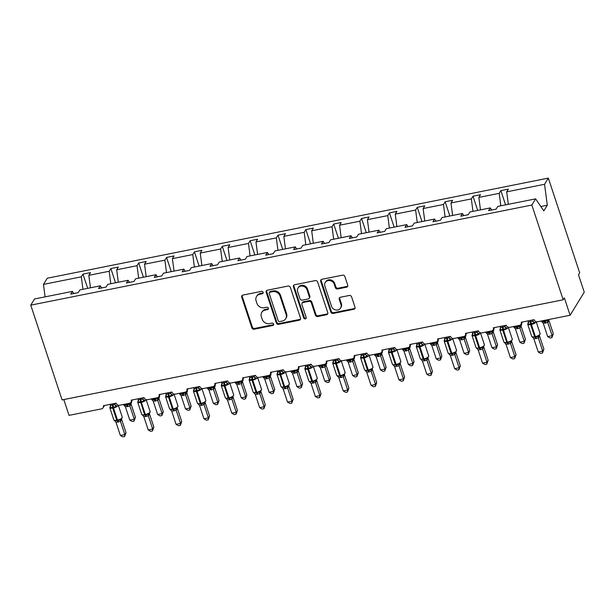 <?xml version="1.0" encoding="UTF-8"?>
<svg xmlns="http://www.w3.org/2000/svg" width="615" height="615" viewBox="0 0 615 615"><rect width="100%" height="100%" fill="white"/><g stroke="black" fill="none" stroke-linecap="round" stroke-linejoin="round"><path stroke-width="0.92" d="M263.143 292.31A1.33 1.176 -148.5 0 0 261.521 291.356L242.902 295.077A1.899 1.676 -148.5 0 0 241.71 297.137L251.873 327.857A1.899 1.676 -148.5 0 0 254.187 329.21L272.814 325.489A1.33 1.176 -148.5 0 0 273.644 324.051A1.33 1.176 -148.5 0 0 272.022 323.098L269.608 323.582A6.073 5.374 -148.5 0 1 262.198 319.239L261.352 316.679A6.073 5.374 -148.5 0 1 261.775 312.389A6.073 5.374 -148.5 0 1 265.15 310.098L267.563 309.614A1.33 1.176 -148.5 0 0 268.394 308.177A1.33 1.176 -148.5 0 0 266.772 307.231L264.365 307.708A6.073 5.374 -148.5 0 1 256.947 303.372L256.101 300.812A6.073 5.374 -148.5 0 1 256.532 296.515A6.073 5.374 -148.5 0 1 259.907 294.231L262.313 293.747A1.33 1.176 -148.5 0 0 263.143 292.31M346.529 287.197A1.899 1.676 -148.5 0 0 347.721 285.145L344.869 276.527A1.899 1.676 -148.5 0 0 342.555 275.166L321.868 279.302A1.899 1.676 -148.5 0 0 320.676 281.363L330.839 312.074A1.899 1.676 -148.5 0 0 333.153 313.435L353.84 309.299A1.899 1.676 -148.5 0 0 355.024 307.246L351.588 296.837A1.899 1.676 -148.5 0 0 349.266 295.477L340.418 297.245A1.899 1.676 -148.5 0 0 339.226 299.305L340.933 304.463A5.081 4.49 -148.5 0 1 340.579 308.054A5.081 4.49 -148.5 0 1 335.79 309.968A5.081 4.49 -148.5 0 1 331.554 306.339L324.866 286.113A5.081 4.49 -148.5 0 1 325.227 282.523A5.081 4.49 -148.5 0 1 330.009 280.617A5.081 4.49 -148.5 0 1 334.245 284.245L335.36 287.612A1.899 1.676 -148.5 0 0 337.681 288.973L346.529 287.197L346.998 286.429A1.899 1.676 -148.5 0 0 347.759 286.067M73.815 293.509L72.393 291.41L34.532 298.975L30.75 305.148L62.084 399.904L563.186 299.789L564.362 297.868L570.113 315.257L537.61 321.745A2.898 2.568 31.5 0 1 534.066 319.677L521.212 322.245A2.898 2.568 -148.5 0 1 519.398 325.389L509.75 327.311A2.898 2.568 31.5 0 1 506.214 325.243L493.353 327.81A2.898 2.568 -148.5 0 1 491.539 330.955L481.891 332.876A2.898 2.568 31.5 0 1 478.355 330.809L465.494 333.376A2.898 2.568 -148.5 0 1 463.679 336.52L454.031 338.442A2.898 2.568 31.5 0 1 450.495 336.374L437.634 338.942A2.898 2.568 -148.5 0 1 435.82 342.086L426.18 344.008A2.898 2.568 31.5 0 1 422.636 341.94L409.774 344.508A2.898 2.568 -148.5 0 1 407.96 347.652L398.32 349.574A2.898 2.568 31.5 0 1 394.776 347.506L381.915 350.073A2.898 2.568 -148.5 0 1 380.101 353.218L370.461 355.139A2.898 2.568 31.5 0 1 366.917 353.072L354.063 355.639A2.898 2.568 -148.5 0 1 352.241 358.783L342.601 360.705A2.898 2.568 31.5 0 1 339.057 358.637L326.204 361.205A2.898 2.568 -148.5 0 1 324.382 364.349L314.742 366.271A2.898 2.568 31.5 0 1 311.198 364.203L298.344 366.771A2.898 2.568 -148.5 0 1 296.53 369.915L286.882 371.837A2.898 2.568 31.5 0 1 283.338 369.769L270.485 372.336A2.898 2.568 -148.5 0 1 268.67 375.481L259.023 377.402A2.898 2.568 31.5 0 1 255.486 375.335L242.625 377.902A2.898 2.568 -148.5 0 1 240.811 381.046L231.163 382.968A2.898 2.568 31.5 0 1 227.627 380.893L214.766 383.468A2.898 2.568 -148.5 0 1 212.951 386.604L203.304 388.534A2.898 2.568 31.5 0 1 199.767 386.458L186.906 389.034A2.898 2.568 -148.5 0 1 185.092 392.17L175.452 394.1A2.898 2.568 31.5 0 1 171.908 392.024L159.047 394.599A2.898 2.568 -148.5 0 1 157.232 397.736L147.592 399.665A2.898 2.568 31.5 0 1 144.048 397.59L131.195 400.165A2.898 2.568 -148.5 0 1 129.373 403.302L119.733 405.231A2.898 2.568 31.5 0 1 116.189 403.156L103.335 405.731A2.898 2.568 -148.5 0 1 101.513 408.867L69.018 415.363L63.791 399.558M30.75 305.148L531.844 205.041L563.186 299.789M290.357 287.42A1.899 1.676 -148.5 0 0 288.035 286.06L267.356 290.195A1.899 1.676 -148.5 0 0 266.164 292.248L276.32 322.967A1.899 1.676 -148.5 0 0 278.641 324.32L299.321 320.192A1.899 1.676 -148.5 0 0 300.512 318.132L290.357 287.42M294.608 284.745L315.295 280.617A1.899 1.676 -148.5 0 1 317.609 281.97L327.772 312.689A1.899 1.676 -148.5 0 1 326.58 314.749L317.732 316.517A1.899 1.676 -148.5 0 1 315.41 315.157L311.29 302.703A1.899 1.676 -148.5 0 0 308.976 301.342L303.103 302.519A1.899 1.676 -148.5 0 0 301.911 304.571L306.201 317.548A1.33 1.176 -148.5 0 1 303.749 318.032L293.424 286.805A1.899 1.676 -148.5 0 1 294.608 284.745M531.844 205.041L535.627 198.868L497.773 206.425L496.113 209.138L488.61 210.638L490.27 207.924L491.693 210.023M505.568 204.872L500.864 190.635L499.203 193.348L478.839 197.415L480.469 209.884M500.833 205.817L499.203 193.348M490.27 207.924L469.914 211.99L468.253 214.704L460.75 216.203L462.411 213.49L463.833 215.588M477.709 210.438L473.004 196.2L471.344 198.914L450.987 202.981L452.617 215.45M472.973 211.383L471.344 198.914M462.411 213.49L442.054 217.556L440.394 220.27L432.891 221.769L434.551 219.055L435.974 221.154M449.849 216.003L445.145 201.766L443.484 204.48L423.128 208.546L424.757 221.016M445.114 216.949L443.484 204.48M434.551 219.055L414.195 223.122L412.534 225.836L405.031 227.335L406.692 224.621L408.114 226.72M421.99 221.569L417.285 207.332L415.625 210.046L395.268 214.112L396.898 226.581M417.254 222.515L415.625 210.046M406.692 224.621L386.335 228.688L384.675 231.401L377.172 232.9L378.832 230.187L380.255 232.286M394.138 227.135L389.426 212.898L387.765 215.611L367.409 219.678L369.038 232.147M389.395 228.08L387.765 215.611M378.832 230.187L358.476 234.254L356.815 236.967L349.312 238.466L350.981 235.753L352.395 237.851M366.279 232.701L361.566 218.463L359.906 221.177L339.549 225.244L341.179 237.713M361.535 233.646L359.906 221.177M350.981 235.753L330.616 239.819L328.956 242.533L321.461 244.032L323.121 241.318L324.536 243.417M338.419 238.266L333.707 224.029L332.046 226.743L311.69 230.81L313.319 243.279M333.676 239.212L332.046 226.743M323.121 241.318L302.757 245.385L301.096 248.099L293.601 249.598L295.262 246.884L296.684 248.983M310.56 243.832L305.855 229.595L304.187 232.309L283.83 236.375L285.46 248.844M305.824 244.778L304.187 232.309M295.262 246.884L274.905 250.951L273.237 253.664L265.742 255.164L267.402 252.45L268.824 254.549M282.7 249.398L277.995 235.161L276.335 237.874L255.971 241.941L257.6 254.41M277.965 250.343L276.335 237.874M267.402 252.45L247.046 256.517L245.385 259.23L237.882 260.729L239.543 258.016L240.965 260.114M254.841 254.964L250.136 240.726L248.475 243.44L228.111 247.507L229.749 259.976M250.105 255.909L248.475 243.44M239.543 258.016L219.186 262.082L217.525 264.796L210.023 266.295L211.683 263.581L213.105 265.68M226.981 260.529L222.276 246.292L220.616 249.006L200.259 253.073L201.889 265.542M222.246 261.475L220.616 249.006M211.683 263.581L191.327 267.648L189.666 270.362L182.163 271.861L183.824 269.147L185.246 271.246M199.122 266.095L194.417 251.858L192.756 254.572L172.4 258.638L174.03 271.107M194.386 267.041L192.756 254.572M183.824 269.147L163.467 273.214L161.806 275.927L154.304 277.427L155.964 274.713L157.386 276.812M171.262 271.661L166.557 257.424L164.897 260.137L144.54 264.204L146.17 276.673M166.527 272.606L164.897 260.137M155.964 274.713L135.608 278.779L133.947 281.493L126.444 282.992L128.105 280.279L129.527 282.377M143.41 277.227L138.698 262.989L137.037 265.703L116.681 269.77L118.311 282.239M138.667 278.172L137.037 265.703M128.105 280.279L107.748 284.345L106.088 287.059L98.592 288.558L100.253 285.844L101.667 287.943M115.551 282.792L110.838 268.555L109.178 271.269L88.821 275.336L90.482 272.622L82.979 274.121L81.318 276.835L43.465 284.399L47.247 278.226L548.342 178.112L579.676 272.868L578.5 274.79L584.25 292.179L570.113 315.257M110.808 283.738L109.178 271.269M72.393 291.41L70.733 294.124L78.228 292.625L79.889 289.911L100.253 285.844M87.691 288.358L82.979 274.121M82.948 289.304L81.318 276.835M508.328 204.318L506.699 191.849L508.359 189.136L500.864 190.635M473.004 196.2L480.5 194.701L478.839 197.415M445.145 201.766L452.648 200.267L450.987 202.981M417.285 207.332L424.788 205.833L423.128 208.546M389.426 212.898L396.929 211.399L395.268 214.112M361.566 218.463L369.069 216.964L367.409 219.678M333.707 224.029L341.21 222.53L339.549 225.244M305.855 229.595L313.35 228.096L311.69 230.81M277.995 235.161L285.491 233.662L283.83 236.375M250.136 240.726L257.631 239.227L255.971 241.941M222.276 246.292L229.779 244.793L228.111 247.507M194.417 251.858L201.92 250.359L200.259 253.073M166.557 257.424L174.06 255.925L172.4 258.638M138.698 262.989L146.201 261.49L144.54 264.204M110.838 268.555L118.341 267.056L116.681 269.77M535.627 198.868L543.814 210.937L547.304 205.249L544.559 184.285L506.699 191.849M544.559 184.285L548.342 178.112M90.451 287.805L88.821 275.336M45.095 296.868L43.465 284.399M547.304 205.249L540.831 206.54M263.205 292.809A1.33 1.176 -148.5 0 1 262.782 292.978L260.376 293.463A6.073 5.374 -148.5 0 0 257.001 295.746L256.532 296.515M261.775 312.389L262.251 311.621A6.073 5.374 -148.5 0 1 265.626 309.33L268.032 308.845A1.33 1.176 -148.5 0 0 268.447 308.676M242.141 295.446A1.899 1.676 -148.5 0 0 242.179 296.368L252.342 327.08A1.899 1.676 -148.5 0 0 254.656 328.441L273.283 324.72A1.33 1.176 -148.5 0 0 273.698 324.551M266.595 290.557A1.899 1.676 -148.5 0 0 266.633 291.479L276.796 322.199A1.899 1.676 -148.5 0 0 279.11 323.552L299.797 319.423A1.899 1.676 -148.5 0 0 300.558 319.054M270.07 292.194A1.33 1.176 -148.5 0 0 269.239 293.639L278.157 320.6A1.33 1.176 -148.5 0 0 279.779 321.553L282.323 321.045A6.073 5.374 -148.5 0 0 285.698 318.755A6.073 5.374 -148.5 0 0 286.121 314.457L280.025 296.03A6.073 5.374 -148.5 0 0 272.614 291.687L270.07 292.194L270.539 291.425A1.33 1.176 -148.5 0 0 269.8 291.925L269.332 292.694M285.698 318.755L286.167 317.986A6.073 5.374 -148.5 0 0 286.598 313.688L286.121 314.457M270.539 291.425L273.083 290.918A6.073 5.374 -148.5 0 1 280.502 295.262L286.598 313.688M302.05 303.233L302.519 302.465A1.899 1.676 -148.5 0 1 303.572 301.75L309.445 300.574A1.899 1.676 -148.5 0 1 311.767 301.934L315.887 314.388A1.899 1.676 -148.5 0 0 318.201 315.749L327.049 313.981A1.899 1.676 -148.5 0 0 327.81 313.612M293.847 285.114A1.899 1.676 -148.5 0 0 293.893 286.036L304.217 317.263A1.33 1.176 -148.5 0 0 306.262 318.047M307.016 289.773A5.081 4.49 -148.5 0 0 302.78 286.144A5.081 4.49 -148.5 0 0 297.998 288.058A5.081 4.49 -148.5 0 0 297.637 291.648L299.997 298.775A1.899 1.676 -148.5 0 0 302.311 300.128L308.184 298.952A1.899 1.676 -148.5 0 0 309.376 296.899L307.016 289.773L307.485 289.004A5.081 4.49 -148.5 0 0 303.257 285.375A5.081 4.49 -148.5 0 0 298.467 287.29L297.998 288.058M309.237 298.237L309.714 297.468A1.899 1.676 -148.5 0 0 309.845 296.13L309.376 296.899M307.485 289.004L309.845 296.13M325.227 282.523L325.696 281.755A5.081 4.49 -148.5 0 1 330.486 279.848A5.081 4.49 -148.5 0 1 334.714 283.477L335.828 286.844A1.899 1.676 -148.5 0 0 338.15 288.197L346.998 286.429M340.579 308.054L341.048 307.285A5.081 4.49 -148.5 0 0 341.402 303.695L340.933 304.463M339.657 297.614A1.899 1.676 -148.5 0 0 339.695 298.536L341.402 303.695M321.107 279.671A1.899 1.676 -148.5 0 0 321.153 280.586L331.308 311.305A1.899 1.676 -148.5 0 0 333.63 312.666L354.309 308.53A1.899 1.676 -148.5 0 0 355.07 308.161M114.544 403.486L114.913 404.547A2.129 1.591 -167.6 0 0 116.612 405.716L116.12 406.838L113.16 406.976L110.354 407.983L110.239 406.261M118.026 422.067L115.974 422.198L120.363 435.474L124.83 434.582L120.44 421.306L118.026 422.067A2.129 0.715 -101.3 0 0 117.165 420.821L116.773 420.253A4.159 1.338 -18.3 0 1 113.837 419.907L114.859 420.914L114.498 420.499L117.703 420.714L121.363 419.192L122.27 417.185L118.288 405.154M126.006 432.66L124.591 436.527L124.83 434.582L126.006 432.66L121.647 419.461L120.463 421.383A2.129 1.999 -108.6 0 1 121.117 419.345M114.913 404.547L115.397 403.317M110.085 404.378L110.462 405.539L114.905 404.57M110.354 407.983L110.462 405.539M114.928 404.647L116.12 406.838M114.498 420.499L115.974 422.198M120.256 419.345L120.44 421.306M124.591 436.527L122.808 436.888L120.363 435.474M135.431 417.27L134.016 421.144L134.255 419.192L129.865 405.923L125.399 406.815L129.788 420.083L134.255 419.192L135.431 417.27L131.072 404.078L129.888 406M131.049 404.001L131.072 404.078A2.129 1.591 12.4 0 1 130.934 403.678M125.399 406.815L123.922 405.108L126.59 405.431L125.914 403.993M127.451 406.676A2.129 0.715 78.7 0 0 126.59 405.431L131.272 403.271L130.541 403.963A2.129 1.999 71.4 0 0 129.903 405.992M129.865 405.923L129.68 403.955M126.444 403.894L126.736 404.762L126.198 404.87A4.159 1.338 -18.3 0 1 123.261 404.524L123.922 405.108M134.016 421.144L132.233 421.498L129.788 420.083M163.29 411.704L161.876 415.579L162.114 413.626L157.724 400.357L153.258 401.249L157.648 414.518L162.114 413.626L163.29 411.704L158.931 398.512L157.763 400.434A2.129 1.999 71.4 0 1 158.401 398.397L159.131 397.713L154.45 399.865L153.765 398.428M158.901 398.435L158.931 398.512A2.129 1.591 12.4 0 1 158.793 398.113M153.258 401.249L151.782 399.542L154.45 399.865A2.129 0.715 78.7 0 1 155.311 401.111M157.724 400.357L157.54 398.389M154.304 398.328L154.596 399.197L154.058 399.304A4.159 1.338 -18.3 0 1 151.121 398.958L151.782 399.542M161.876 415.579L160.092 415.932L157.648 414.518M191.15 406.138L189.735 410.013L189.974 408.06L185.584 394.792L181.118 395.683L185.507 408.952L189.974 408.06L191.15 406.138L186.783 392.947L185.622 394.868A2.129 1.999 71.4 0 1 186.26 392.831L186.991 392.147L182.309 394.3L181.625 392.87M181.118 395.683L179.634 393.977L182.309 394.3A2.129 0.715 78.7 0 1 183.17 395.545M185.584 394.792L185.399 392.824M182.163 392.762L182.455 393.631L181.917 393.738A4.159 1.338 -18.3 0 1 178.98 393.392L179.634 393.977M189.735 410.013L187.952 410.366L185.507 408.952M219.009 400.573L217.595 404.447L217.833 402.494L213.443 389.226L208.977 390.118L213.367 403.386L217.833 402.494L219.009 400.573L214.643 387.381L213.482 389.303A2.129 1.999 71.4 0 1 214.12 387.266L214.85 386.581L210.169 388.742L209.484 387.304M208.977 390.118L207.493 388.411L210.169 388.742A2.129 0.715 78.7 0 1 211.03 389.979M213.443 389.226L213.259 387.258M210.023 387.196L210.307 388.065L209.776 388.173A4.159 1.338 -18.3 0 1 206.84 387.827L207.493 388.411M217.595 404.447L215.811 404.801L213.367 403.386M246.869 395.007L245.446 398.881L245.693 396.929L241.303 383.66L236.837 384.552L241.226 397.82L245.693 396.929L246.869 395.007L242.502 381.815L241.326 383.737M236.837 384.552L235.353 382.845L238.02 383.176L237.344 381.738M238.881 384.413A2.129 0.715 78.7 0 0 238.02 383.176L242.702 381.016L241.979 381.7A2.129 1.999 71.4 0 0 241.341 383.737M241.303 383.66L241.111 381.7M237.882 381.631L238.166 382.499L237.636 382.607A4.159 1.338 -18.3 0 1 234.699 382.261L235.353 382.845M245.446 398.881L243.663 399.243L241.226 397.82M142.403 397.92L142.772 398.981A2.129 1.591 -167.6 0 0 144.471 400.15L143.979 401.272L140.481 401.518L138.214 402.418L138.098 400.696M145.886 416.501L143.833 416.632L148.223 429.908L152.689 429.016L148.3 415.74L145.886 416.501A2.129 0.715 -101.3 0 0 145.025 415.256L144.633 414.687A4.159 1.338 -18.3 0 1 141.696 414.341L142.718 415.348L142.349 414.933L145.555 415.148L149.214 413.626L150.129 411.62L146.147 399.589A4.159 1.338 161.7 0 1 145.993 399.988A4.159 1.338 161.7 0 1 141.143 402.41L140.604 402.518A4.159 1.338 161.7 0 1 137.675 402.172L138.583 400.173M153.865 427.094L152.451 430.969L152.689 429.016L153.865 427.094L149.506 413.895L148.323 415.817A2.129 1.999 -108.6 0 1 148.976 413.78M142.772 398.981L143.257 397.751M137.937 398.812L138.321 399.973L142.765 399.004M138.214 402.418L138.321 399.973M142.788 399.081L143.979 401.272M142.349 414.933L143.833 416.632M148.115 413.78L148.3 415.74M152.451 430.969L150.667 431.323L148.223 429.908M170.263 392.355L170.624 393.416A2.129 1.591 -167.6 0 0 172.331 394.584L171.831 395.706L168.341 395.952L166.073 396.852L165.958 395.13M173.745 410.935L171.693 411.066L176.082 424.342L180.549 423.451L176.159 410.174L173.745 410.935A2.129 0.715 -101.3 0 0 172.884 409.69L172.492 409.121A4.159 1.338 -18.3 0 1 169.556 408.775L170.578 409.782L170.209 409.367L173.415 409.582L177.074 408.06L177.989 406.054L174.007 394.023M181.725 421.529L180.31 425.403L180.549 423.451L181.725 421.529L177.358 408.329L176.182 410.259A2.129 1.999 -108.6 0 1 176.836 408.214M170.624 393.416L171.116 392.186M165.796 393.246L166.181 394.407L170.624 393.439M166.073 396.852L166.181 394.407M170.647 393.515L171.831 395.706M170.209 409.367L171.693 411.066M175.975 408.214L176.159 410.174M180.31 425.403L178.527 425.757L176.082 424.342M198.122 386.789L198.484 387.85A2.129 1.591 -167.6 0 0 200.183 389.018L199.691 390.141L196.2 390.387L193.933 391.286L193.817 389.564M201.597 405.37L199.552 405.5L203.942 418.777L208.408 417.885L204.019 404.609L201.597 405.37A2.129 0.715 -101.3 0 0 200.744 404.124L200.352 403.555A4.159 1.338 -18.3 0 1 197.415 403.209L198.437 404.216L198.068 403.801L201.274 404.017L204.933 402.494L205.848 400.488L201.866 388.457M209.584 415.963L208.17 419.837L208.408 417.885L209.584 415.963L205.218 402.763L204.042 404.693M198.484 387.85L198.976 386.62M193.656 387.681L194.04 388.841L198.484 387.873M193.933 391.286L194.04 388.841M198.507 387.95L199.691 390.141M198.068 403.801L199.552 405.5M203.834 402.648L204.019 404.609M208.17 419.837L206.379 420.191L203.942 418.777M225.982 381.223L226.343 382.284A2.129 1.591 -167.6 0 0 228.042 383.453L227.55 384.575L224.06 384.821L221.792 385.72L221.669 384.006M229.457 399.804L227.412 399.935L231.801 413.211L236.268 412.319L231.878 399.043L229.457 399.804A2.129 0.715 -101.3 0 0 228.596 398.558L228.211 397.99A4.159 1.338 -18.3 0 1 225.275 397.644L226.297 398.651L225.928 398.236L229.134 398.451L232.793 396.929L233.708 394.922L229.726 382.891M237.444 410.397L236.022 414.272L236.268 412.319L237.444 410.397L233.077 397.198L231.901 399.127M233.054 397.121L233.077 397.198A2.129 1.591 -167.6 0 1 232.939 396.806M226.343 382.284L226.835 381.054M221.515 382.115L221.9 383.276L226.335 382.307M221.792 385.72L221.9 383.276M226.366 382.384L227.55 384.575M225.928 398.236L227.412 399.935M231.686 397.082L231.878 399.043M236.022 414.272L234.238 414.625L231.801 413.211M274.728 389.441L273.306 393.316L273.544 391.363L269.162 378.094L264.696 378.986L269.086 392.255L273.544 391.363L274.728 389.441L270.362 376.249L269.186 378.171M270.339 376.172L270.362 376.249A2.129 1.591 12.4 0 1 270.223 375.85M264.696 378.986L263.212 377.279L265.88 377.61L265.203 376.172M266.741 378.848A2.129 0.715 78.7 0 0 265.88 377.61L270.562 375.45L269.839 376.134A2.129 1.999 71.4 0 0 269.201 378.171M269.162 378.094L268.97 376.134M265.742 376.065L266.026 376.934L265.496 377.041A4.159 1.338 -18.3 0 1 262.559 376.695L263.212 377.279M273.306 393.316L271.522 393.677L269.086 392.255M253.841 375.657L254.195 376.741A2.129 1.591 -167.6 0 0 255.901 377.887L255.41 379.009L251.912 379.255L249.652 380.155L249.529 378.44M257.316 394.238L255.263 394.369L259.661 407.645L264.119 406.753L259.738 393.477L257.316 394.238A2.129 0.715 -101.3 0 0 256.455 392.993L256.063 392.424A4.159 1.338 -18.3 0 1 253.134 392.078L254.156 393.085L253.787 392.67L256.993 392.885L260.652 391.363L261.567 389.357L257.585 377.326M265.303 404.831L263.881 408.706L264.119 406.753L265.303 404.831L260.937 391.632L259.761 393.562A2.129 1.999 -108.6 0 1 260.414 391.517M249.375 376.549L249.759 377.71L254.226 376.818L254.695 375.488M249.652 380.155L249.759 377.71M254.226 376.818L255.41 379.009M253.787 392.67L255.263 394.369M259.545 391.517L259.738 393.477M263.881 408.706L262.098 409.06L259.661 407.645M302.588 383.875L301.166 387.75L301.404 385.797L297.022 372.529L292.548 373.42L296.945 386.689L301.404 385.797L302.588 383.875L298.221 370.684L297.053 372.605A2.129 1.999 71.4 0 1 297.691 370.568L298.421 369.884L293.739 372.044L293.063 370.607M292.548 373.42L291.072 371.714L293.739 372.044A2.129 0.715 78.7 0 1 294.6 373.282M297.022 372.529L296.83 370.568M293.601 370.499L293.885 371.368L293.347 371.475A4.159 1.338 -18.3 0 1 290.418 371.129L291.072 371.714M301.166 387.75L299.382 388.111L296.945 386.689M281.701 370.092L282.062 371.153A2.129 1.591 -167.6 0 0 283.761 372.321L283.269 373.443L280.309 373.589L277.511 374.589L277.388 372.875M285.175 388.672L283.123 388.803L287.52 402.079L291.979 401.188L287.589 387.911L285.175 388.672A2.129 0.715 -101.3 0 0 284.315 387.427L283.922 386.858A4.159 1.338 -18.3 0 1 280.986 386.512L282.016 387.519L281.647 387.104L284.853 387.319L288.512 385.797L289.419 383.798L285.445 371.76A4.159 1.338 161.7 0 1 285.291 372.16A4.159 1.338 161.7 0 1 280.432 374.581L279.902 374.689A4.159 1.338 161.7 0 1 276.965 374.343L277.88 372.344M293.163 399.266L291.741 403.14L291.979 401.188L293.163 399.266L288.796 386.066L287.62 387.996A2.129 1.999 -108.6 0 1 288.266 385.951M282.062 371.153L282.554 369.923M277.234 370.983L277.619 372.144L282.054 371.176M277.511 374.589L277.619 372.144M282.085 371.252L283.269 373.443M281.647 387.104L283.123 388.803M287.405 385.951L287.589 387.911M291.741 403.14L289.957 403.494L287.52 402.079M330.44 378.31L329.025 382.184L329.263 380.231L324.874 366.963L320.407 367.855L324.797 381.123L329.263 380.231L330.44 378.31L326.081 365.118L324.912 367.04A2.129 1.999 71.4 0 1 325.55 365.003L326.281 364.318L321.599 366.479L320.922 365.041M320.407 367.855L318.931 366.148L321.599 366.479A2.129 0.715 78.7 0 1 322.46 367.716M324.874 366.963L324.689 365.003M321.453 364.933L321.745 365.802L321.207 365.91A4.159 1.338 -18.3 0 1 318.278 365.564L318.931 366.148M329.025 382.184L327.242 382.545L324.797 381.123M309.56 364.526L309.922 365.587A2.129 1.591 -167.6 0 0 311.621 366.755L311.129 367.878L308.169 368.024L305.371 369.023L305.248 367.309M313.035 383.107L310.982 383.237L315.372 396.514L319.838 395.622L315.449 382.346L313.035 383.107A2.129 0.715 -101.3 0 0 312.174 381.861L311.782 381.292A4.159 1.338 -18.3 0 1 308.845 380.946L309.868 381.953L309.506 381.538L312.712 381.754L316.371 380.231L317.279 378.233L313.304 366.194M321.015 393.7L319.6 397.574L319.838 395.622L321.015 393.7L316.656 380.5L315.48 382.43A2.129 1.999 -108.6 0 1 316.125 380.385M309.922 365.587L310.406 364.357M305.094 365.418L305.478 366.578L309.914 365.61M305.371 369.023L305.478 366.578M309.945 365.687L311.129 367.878M309.506 381.538L310.982 383.237M315.264 380.385L315.449 382.346M319.6 397.574L317.817 397.928L315.372 396.514M358.299 372.744L356.885 376.618L357.123 374.666L352.733 361.397L348.267 362.289L352.656 375.565L357.123 374.666L358.299 372.744L353.94 359.552L352.756 361.474M348.267 362.289L346.791 360.582L349.458 360.913L348.782 359.475M350.319 362.15A2.129 0.715 78.7 0 0 349.458 360.913L354.14 358.753L353.41 359.437A2.129 1.999 71.4 0 0 352.772 361.474M352.733 361.397L352.549 359.437M349.312 359.368L349.604 360.236L349.066 360.344A4.159 1.338 -18.3 0 1 346.137 359.998L346.791 360.582M356.885 376.618L355.101 376.98L352.656 375.565M337.412 358.96L337.781 360.021A2.129 1.591 -167.6 0 0 339.48 361.19L338.988 362.312L336.028 362.458L333.222 363.457L333.107 361.743M340.894 377.541L338.842 377.671L343.232 390.948L347.698 390.056L343.308 376.78L340.894 377.541A2.129 0.715 -101.3 0 0 340.034 376.295L339.641 375.727A4.159 1.338 -18.3 0 1 336.705 375.381L337.727 376.388L337.366 375.973L340.034 376.295L344.116 374.758L344.392 374.12M348.874 388.134L347.46 392.009L347.698 390.056L348.874 388.134L344.515 374.935L343.331 376.864M337.781 360.021L338.265 358.791M332.953 359.852L333.33 361.013L337.773 360.044M333.222 363.457L333.33 361.013M337.804 360.121L338.988 362.312M337.366 375.973L338.842 377.671M343.124 374.819L343.308 376.78M347.46 392.009L345.676 392.362L343.232 390.948M386.159 367.178L384.744 371.053L384.982 369.108L380.593 355.831L376.126 356.723L380.516 369.999L384.982 369.108L386.159 367.178L381.8 353.986L380.616 355.908M376.126 356.723L374.65 355.016L377.318 355.347L376.641 353.909M378.179 356.585A2.129 0.715 78.7 0 0 377.318 355.347L382 353.187L381.269 353.871A2.129 1.999 71.4 0 0 380.631 355.908M380.593 355.831L380.408 353.871M377.172 353.802L377.464 354.671L376.926 354.778A4.159 1.338 -18.3 0 1 373.989 354.432L374.65 355.016M384.744 371.053L382.961 371.414L380.516 369.999M365.272 353.394L365.641 354.455A2.129 1.591 -167.6 0 0 367.339 355.624L366.848 356.746L363.888 356.892L361.082 357.892L360.967 356.177M368.754 371.975L366.701 372.113L371.091 385.382L375.557 384.49L371.168 371.214L368.754 371.975A2.129 0.715 -101.3 0 0 367.893 370.73L367.501 370.161A4.159 1.338 -18.3 0 1 364.564 369.815L365.587 370.822L365.225 370.407L368.431 370.622L372.083 369.1L372.998 367.101L369.015 355.063A4.159 1.338 161.7 0 1 368.862 355.47A4.159 1.338 161.7 0 1 364.011 357.884L363.473 357.992A4.159 1.338 161.7 0 1 360.544 357.646L361.451 355.647M376.734 382.568L375.319 386.443L375.557 384.49L376.734 382.568L372.375 369.369L371.191 371.299A2.129 1.999 -108.6 0 1 371.844 369.254M372.344 369.292L372.375 369.369A2.129 1.591 -167.6 0 1 372.236 368.977M365.641 354.455L366.125 353.225M360.813 354.286L361.19 355.447L365.633 354.478M361.082 357.892L361.19 355.447M365.656 354.555L366.848 356.746M365.225 370.407L366.701 372.113M370.983 369.254L371.168 371.214M375.319 386.443L373.536 386.797L371.091 385.382M414.018 361.612L412.604 365.487L412.842 363.542L408.452 350.266L403.986 351.157L408.375 364.434L412.842 363.542L414.018 361.612L409.651 348.421L408.491 350.342A2.129 1.999 71.4 0 1 409.129 348.305L409.859 347.621L405.177 349.781L404.493 348.344M409.628 348.344L409.651 348.421A2.129 1.591 12.4 0 1 409.521 348.021M403.986 351.157L402.502 349.451L405.177 349.781A2.129 0.715 78.7 0 1 406.038 351.019M408.452 350.266L408.268 348.305M405.031 348.236L405.323 349.105L404.785 349.212A4.159 1.338 -18.3 0 1 401.849 348.866L402.502 349.451M412.604 365.487L410.82 365.848L408.375 364.434M393.131 347.829L393.492 348.913A2.129 1.591 -167.6 0 0 395.199 350.058L394.699 351.18L391.747 351.326L388.941 352.326L388.826 350.612M396.613 366.409L394.561 366.548L398.951 379.816L403.417 378.925L399.027 365.648L396.613 366.409A2.129 0.715 -101.3 0 0 395.752 365.164L395.36 364.603A4.159 1.338 -18.3 0 1 392.424 364.249L393.446 365.256L393.077 364.841L396.283 365.056L399.942 363.534L400.857 361.535L396.875 349.497M404.593 377.003L403.179 380.877L403.417 378.925L404.593 377.003L400.227 363.803L399.05 365.733A2.129 1.999 -108.6 0 1 399.704 363.688M388.665 348.72L389.049 349.881L393.515 348.989L393.984 347.66M388.941 352.326L389.049 349.881M393.515 348.989L394.699 351.18M393.077 364.841L394.561 366.548M398.843 363.688L399.027 365.648M403.179 380.877L401.395 381.231L398.951 379.816M441.877 356.047L440.463 359.921L440.701 357.976L436.312 344.7L431.845 345.592L436.235 358.868L440.701 357.976L441.877 356.047L437.511 342.855L436.35 344.777A2.129 1.999 71.4 0 1 436.988 342.74L437.719 342.055L433.037 344.216L432.353 342.778M431.845 345.592L430.362 343.885L433.037 344.216A2.129 0.715 78.7 0 1 433.898 345.453M436.312 344.7L436.127 342.74M430.731 344.308L430.362 343.885M440.463 359.921L438.68 360.282L436.235 358.868M420.991 342.263L421.352 343.324A2.129 1.591 -167.6 0 0 423.059 344.492L422.559 345.615L419.599 345.761L416.801 346.76L416.686 345.046M424.473 360.844L422.42 360.982L426.81 374.251L431.276 373.359L426.887 360.082L424.473 360.844A2.129 0.715 -101.3 0 0 423.612 359.598L423.22 359.037A4.159 1.338 -18.3 0 1 420.283 358.683L421.306 359.69L420.937 359.275L424.142 359.491L427.802 357.968L428.716 355.97L424.734 343.931M432.453 371.437L431.038 375.311L431.276 373.359L432.453 371.437L428.086 358.238L426.91 360.167A2.129 1.999 -108.6 0 1 427.563 358.122M421.352 343.324L421.844 342.094M416.524 343.155L416.909 344.315L421.352 343.347M416.801 346.76L416.909 344.315M421.375 343.424L422.559 345.615M420.937 359.275L422.42 360.982M426.702 358.122L426.887 360.082M431.038 375.311L429.255 375.665L426.81 374.251M469.737 350.481L468.315 354.355L468.561 352.41L464.171 339.134L459.705 340.026L464.094 353.302L468.561 352.41L469.737 350.481L465.371 337.289L464.21 339.211A2.129 1.999 71.4 0 1 464.848 337.174L465.57 336.49L460.896 338.65L460.212 337.212M459.705 340.026L458.221 338.319L460.896 338.65A2.129 0.715 78.7 0 1 461.75 339.887M464.171 339.134L463.979 337.174M460.75 337.105L461.035 337.973L460.504 338.081A4.159 1.338 -18.3 0 1 457.568 337.735L458.221 338.319M468.315 354.355L466.531 354.717L464.094 353.302M448.85 336.697L449.211 337.758A2.129 1.591 -167.6 0 0 450.91 338.927L450.418 340.049L447.459 340.195L444.66 341.194L444.545 339.48M452.325 355.278L450.28 355.416L454.67 368.685L459.136 367.793L454.746 354.517L452.325 355.278A2.129 0.715 -101.3 0 0 451.464 354.032L451.079 353.471A4.159 1.338 -18.3 0 1 448.143 353.118L449.165 354.125L448.796 353.71L452.002 353.925L455.661 352.403L456.576 350.404L452.594 338.365M460.312 365.871L458.89 369.746L459.136 367.793L460.312 365.871L455.946 352.672L454.769 354.601M449.211 337.758L449.703 336.528M444.384 337.589L444.768 338.75L449.211 337.781M444.66 341.194L444.768 338.75M449.234 337.858L450.418 340.049M448.796 353.71L450.28 355.416M454.554 352.556L454.746 354.517M458.89 369.746L457.106 370.099L454.67 368.685M497.596 344.915L496.174 348.79L496.413 346.845L492.031 333.568L487.564 334.46L491.954 347.736L496.413 346.845L497.596 344.915L493.23 331.723L492.054 333.645M487.564 334.46L486.081 332.753L488.748 333.084L488.072 331.646M489.609 334.322A2.129 0.715 78.7 0 0 488.748 333.084L493.43 330.924L492.707 331.608A2.129 1.999 71.4 0 0 492.069 333.645M492.031 333.568L491.839 331.608M488.61 331.539L488.894 332.408L488.364 332.515A4.159 1.338 -18.3 0 1 485.427 332.169L486.081 332.753M496.174 348.79L494.391 349.151L491.954 347.736M476.71 331.131L477.071 332.192A2.129 1.591 -167.6 0 0 478.77 333.361L478.278 334.483L475.318 334.629L472.52 335.629L472.397 333.914M480.184 349.712L478.139 349.85L482.529 363.119L486.988 362.227L482.606 348.951L480.184 349.712A2.129 0.715 -101.3 0 0 479.323 348.467L478.931 347.906A4.159 1.338 -18.3 0 1 476.002 347.552L477.025 348.559L476.656 348.144L479.861 348.359L483.521 346.837L484.435 344.838L480.453 332.8M488.172 360.305L486.749 364.18L486.988 362.227L488.172 360.305L483.805 347.114L482.629 349.036M483.782 347.029L483.805 347.114A2.129 1.591 -167.6 0 1 483.667 346.714M477.071 332.192L477.563 330.962M472.243 332.023L472.627 333.184L477.063 332.215M472.52 335.629L472.627 333.184M477.094 332.292L478.278 334.483M476.656 348.144L478.139 349.85M482.414 346.991L482.606 348.951M486.749 364.18L484.966 364.534L482.529 363.119M525.456 339.349L524.034 343.224L524.272 341.279L519.89 328.003L515.416 328.894L519.813 342.171L524.272 341.279L525.456 339.349L521.09 326.158L519.921 328.079A2.129 1.999 71.4 0 1 520.567 326.042L521.289 325.358L516.608 327.518L515.931 326.081M515.416 328.894L513.94 327.188L516.608 327.518A2.129 0.715 78.7 0 1 517.469 328.756M519.89 328.003L519.698 326.042M516.469 325.973L516.754 326.842L516.216 326.949A4.159 1.338 -18.3 0 1 513.287 326.603L513.94 327.188M524.034 343.224L522.25 343.585L519.813 342.171M504.569 325.566L504.923 326.65A2.129 1.591 -167.6 0 0 506.629 327.803L506.137 328.917L503.178 329.063L500.379 330.063L500.256 328.349M508.044 344.146L505.991 344.285L510.389 357.553L514.847 356.662L510.465 343.385L508.044 344.146A2.129 0.715 -101.3 0 0 507.183 342.901L506.791 342.34A4.159 1.338 -18.3 0 1 503.862 341.986L504.884 342.993L504.515 342.578L507.183 342.901L511.273 341.363L511.542 340.725M516.031 354.74L514.609 358.614L514.847 356.662L516.031 354.74L511.665 341.548L510.488 343.47A2.129 1.999 -108.6 0 1 511.134 341.425M500.103 326.457L500.487 327.626L504.953 326.726L505.422 325.397M500.379 330.063L500.487 327.626M504.953 326.726L506.137 328.917M504.515 342.578L505.991 344.285M510.273 341.425L510.465 343.385M514.609 358.614L512.825 358.968L510.389 357.553M553.316 333.784L551.893 337.658L552.132 335.713L547.742 322.437L543.276 323.329L547.665 336.605L552.132 335.713L553.316 333.784L548.949 320.592L547.78 322.514A2.129 1.999 71.4 0 1 548.419 320.476L549.149 319.792L544.467 321.953L543.791 320.515M543.276 323.329L541.8 321.622L544.467 321.953A2.129 0.715 78.7 0 1 545.328 323.198M547.742 322.437L547.558 320.476M541.139 321.038L541.8 321.622M551.893 337.658L550.11 338.019L547.665 336.605M532.429 320L532.782 321.084A2.129 1.591 -167.6 0 0 534.489 322.237L533.997 323.352L531.037 323.498L528.239 324.497L528.116 322.783M535.903 338.581L533.851 338.719L538.24 351.988L542.707 351.096L538.317 337.827L535.903 338.581A2.129 0.715 -101.3 0 0 535.042 337.335L534.65 336.774A4.159 1.338 -18.3 0 1 531.714 336.42L532.736 337.427L532.375 337.012L535.58 337.228L539.24 335.705L540.147 333.707L536.172 321.668M543.883 349.174L542.468 353.048L542.707 351.096L543.883 349.174L539.524 335.982L538.348 337.904A2.129 1.999 -108.6 0 1 538.994 335.859M527.962 320.892L528.346 322.06L532.813 321.161L533.282 319.831M528.239 324.497L528.346 322.06M532.813 321.161L533.997 323.352M532.375 337.012L533.851 338.719M538.133 335.859L538.317 337.827M542.468 353.048L540.685 353.402L538.24 351.988M260.376 293.463L259.907 294.231M268.032 308.845L267.563 309.614M265.626 309.33L265.15 310.098M273.283 324.72L272.814 325.489M254.656 328.441L254.187 329.21M252.342 327.08L251.873 327.857M242.179 296.368L241.71 297.137M262.782 292.978L262.313 293.747M299.797 319.423L299.321 320.192M279.11 323.552L278.641 324.32M276.796 322.199L276.32 322.967M266.633 291.479L266.164 292.248M280.502 295.262L280.025 296.03M273.083 290.918L272.614 291.687M327.049 313.981L326.58 314.749M318.201 315.749L317.732 316.517M315.887 314.388L315.41 315.157M311.767 301.934L311.29 302.703M309.445 300.574L308.976 301.342M303.572 301.75L303.103 302.519M304.217 317.263L303.749 318.032M293.893 286.036L293.424 286.805M338.15 288.197L337.681 288.973M335.828 286.844L335.36 287.612M334.714 283.477L334.245 284.245M339.695 298.536L339.226 299.305M354.309 308.53L353.84 309.299M333.63 312.666L333.153 313.435M331.308 311.305L330.839 312.074M321.153 280.586L320.676 281.363M112.345 404.893A2.129 0.715 -101.3 0 1 112.622 407.084L112.745 408.083A4.159 1.338 161.7 0 1 109.816 407.737L110.723 405.739M118.265 405.147A4.159 1.338 161.7 0 1 118.134 405.554A4.159 1.338 161.7 0 1 113.283 407.976L112.745 408.083L116.773 420.253L117.311 420.145A4.159 1.338 -18.3 0 0 122.162 417.723A4.159 1.338 -18.3 0 0 122.27 417.185M118.564 421.959A2.129 0.715 -101.3 0 0 117.703 420.714L113.16 406.976A2.129 0.715 -101.3 0 0 112.883 404.785M110.085 407.022A2.129 1.591 -167.6 0 0 110.531 406.392M121.509 419.069A2.129 1.591 -167.6 0 0 121.639 419.491M127.989 406.569A2.129 0.715 78.7 0 0 127.128 405.331L126.736 404.762A4.159 1.338 -18.3 0 0 131.587 402.341A4.159 1.338 -18.3 0 0 131.695 401.803L130.78 403.801M155.841 401.003A2.129 0.715 78.7 0 0 154.988 399.765L154.596 399.197A4.159 1.338 -18.3 0 0 159.446 396.775A4.159 1.338 -18.3 0 0 159.554 396.237L159.377 397.459L158.532 398.336L158.808 397.69M183.701 395.437A2.129 0.715 78.7 0 0 182.84 394.2L182.455 393.631A4.159 1.338 -18.3 0 0 187.306 391.209A4.159 1.338 -18.3 0 0 187.414 390.671L187.237 391.893L186.391 392.77L186.668 392.124M186.783 392.97A2.129 1.591 12.4 0 1 186.653 392.547M211.56 389.872A2.129 0.715 78.7 0 0 210.699 388.634L210.307 388.065A4.159 1.338 -18.3 0 0 215.165 385.643A4.159 1.338 -18.3 0 0 215.273 385.105L215.096 386.328L214.251 387.204L214.527 386.558M214.643 387.404A2.129 1.591 12.4 0 1 214.512 386.981M239.419 384.306A2.129 0.715 78.7 0 0 238.559 383.068L238.166 382.499A4.159 1.338 -18.3 0 0 243.025 380.078A4.159 1.338 -18.3 0 0 243.133 379.54L242.956 380.762L242.11 381.638L242.387 380.993M242.495 381.838A2.129 1.591 12.4 0 1 242.371 381.415M140.205 399.327A2.129 0.715 -101.3 0 1 140.481 401.518L144.633 414.687L145.171 414.579A4.159 1.338 -18.3 0 0 150.022 412.165A4.159 1.338 -18.3 0 0 150.129 411.62M146.416 416.393A2.129 0.715 -101.3 0 0 145.555 415.148L141.019 401.418A2.129 0.715 -101.3 0 0 140.743 399.22M137.945 401.457A2.129 1.591 -167.6 0 0 138.39 400.826M149.368 413.503A2.129 1.591 -167.6 0 0 149.499 413.926M168.064 393.761A2.129 0.715 -101.3 0 1 168.341 395.952L168.464 396.952A4.159 1.338 161.7 0 1 165.527 396.606L166.442 394.607M173.983 394.015A4.159 1.338 161.7 0 1 173.853 394.423A4.159 1.338 161.7 0 1 169.002 396.844L168.464 396.952L172.492 409.121L173.023 409.013A4.159 1.338 -18.3 0 0 177.881 406.6A4.159 1.338 -18.3 0 0 177.989 406.054M174.276 410.828A2.129 0.715 -101.3 0 0 173.415 409.582L168.879 395.852A2.129 0.715 -101.3 0 0 168.595 393.654M165.796 395.891A2.129 1.591 -167.6 0 0 166.25 395.26M177.228 407.937A2.129 1.591 -167.6 0 0 177.358 408.36M195.924 388.196A2.129 0.715 -101.3 0 1 196.2 390.387L196.323 391.386A4.159 1.338 161.7 0 1 193.387 391.04L194.302 389.041M201.843 388.449A4.159 1.338 161.7 0 1 201.712 388.857A4.159 1.338 161.7 0 1 196.862 391.278L196.323 391.386L200.352 403.555L200.882 403.448A4.159 1.338 -18.3 0 0 205.741 401.034A4.159 1.338 -18.3 0 0 205.848 400.488M202.135 405.262A2.129 0.715 -101.3 0 0 201.274 404.017L196.731 390.287A2.129 0.715 -101.3 0 0 196.454 388.088M193.656 390.325A2.129 1.591 -167.6 0 0 194.109 389.695M204.695 402.648A2.129 1.999 -108.6 0 0 204.057 404.685M205.087 402.371A2.129 1.591 -167.6 0 0 205.218 402.794M223.783 382.63A2.129 0.715 -101.3 0 1 224.06 384.821L224.183 385.82A4.159 1.338 161.7 0 1 221.246 385.474L222.161 383.476M229.703 382.884A4.159 1.338 161.7 0 1 229.572 383.291A4.159 1.338 161.7 0 1 224.721 385.713L224.183 385.82L228.211 397.99L228.742 397.882A4.159 1.338 -18.3 0 0 233.6 395.468A4.159 1.338 -18.3 0 0 233.708 394.922M229.995 399.696A2.129 0.715 -101.3 0 0 229.134 398.451L224.59 384.721A2.129 0.715 -101.3 0 0 224.314 382.522M221.515 384.759A2.129 1.591 -167.6 0 0 221.969 384.129M232.555 397.082A2.129 1.999 -108.6 0 0 231.917 399.12M267.279 378.74A2.129 0.715 78.7 0 0 266.418 377.502L266.026 376.934A4.159 1.338 -18.3 0 0 270.877 374.512A4.159 1.338 -18.3 0 0 270.992 373.974L270.815 375.196L269.97 376.072L270.239 375.427M251.635 377.064A2.129 0.715 -101.3 0 1 251.912 379.255L252.042 380.255A4.159 1.338 161.7 0 1 249.106 379.909L250.021 377.91M257.562 377.318A4.159 1.338 161.7 0 1 257.431 377.725A4.159 1.338 161.7 0 1 252.581 380.147L252.042 380.255L256.063 392.424L256.601 392.324A4.159 1.338 -18.3 0 0 261.452 389.902A4.159 1.338 -18.3 0 0 261.567 389.357M257.854 394.13A2.129 0.715 -101.3 0 0 256.993 392.885L252.45 379.155A2.129 0.715 -101.3 0 0 252.173 376.957M249.375 379.194A2.129 1.591 -167.6 0 0 249.828 378.563M260.798 391.24A2.129 1.591 -167.6 0 0 260.929 391.663M295.139 373.174A2.129 0.715 78.7 0 0 294.278 371.937L293.885 371.368A4.159 1.338 -18.3 0 0 298.736 368.946A4.159 1.338 -18.3 0 0 298.852 368.408L298.667 369.63L297.829 370.507L298.098 369.861M298.214 370.707A2.129 1.591 12.4 0 1 298.083 370.284M279.494 371.498A2.129 0.715 -101.3 0 1 279.771 373.697L283.922 386.858L284.461 386.758A4.159 1.338 -18.3 0 0 289.311 384.337A4.159 1.338 -18.3 0 0 289.419 383.798M285.714 388.565A2.129 0.715 -101.3 0 0 284.853 387.319L280.309 373.589A2.129 0.715 -101.3 0 0 280.033 371.391M277.234 373.628A2.129 1.591 -167.6 0 0 277.68 372.998M288.658 385.674A2.129 1.591 -167.6 0 0 288.789 386.097M322.998 367.609A2.129 0.715 78.7 0 0 322.137 366.371L321.745 365.802A4.159 1.338 -18.3 0 0 326.596 363.38A4.159 1.338 -18.3 0 0 326.703 362.842L326.527 364.065L325.689 364.941L325.958 364.295M326.073 365.141A2.129 1.591 12.4 0 1 325.942 364.718M307.354 365.933A2.129 0.715 -101.3 0 1 307.631 368.131L307.761 369.123A4.159 1.338 161.7 0 1 304.825 368.777L305.74 366.778M313.281 366.186A4.159 1.338 161.7 0 1 313.15 366.602A4.159 1.338 161.7 0 1 308.292 369.015L307.761 369.123L311.782 381.292L312.32 381.192A4.159 1.338 -18.3 0 0 317.171 378.771A4.159 1.338 -18.3 0 0 317.279 378.233M313.573 382.999A2.129 0.715 -101.3 0 0 312.712 381.754L308.169 368.024A2.129 0.715 -101.3 0 0 307.892 365.825M305.094 368.062A2.129 1.591 -167.6 0 0 305.54 367.432M316.517 380.108A2.129 1.591 -167.6 0 0 316.648 380.531M350.858 362.043A2.129 0.715 78.7 0 0 349.997 360.805L349.604 360.236A4.159 1.338 -18.3 0 0 354.455 357.815A4.159 1.338 -18.3 0 0 354.563 357.277L354.386 358.499L353.54 359.375L353.817 358.73M353.933 359.575A2.129 1.591 12.4 0 1 353.802 359.152M335.213 360.367A2.129 0.715 -101.3 0 1 335.49 362.566L335.621 363.557A4.159 1.338 161.7 0 1 332.684 363.211L333.599 361.213M341.141 360.621A4.159 1.338 161.7 0 1 341.002 361.036A4.159 1.338 161.7 0 1 336.151 363.45L335.621 363.557L339.641 375.727L340.18 375.627A4.159 1.338 -18.3 0 0 345.03 373.205A4.159 1.338 -18.3 0 0 345.138 372.667L341.164 360.628M341.433 377.433A2.129 0.715 -101.3 0 0 340.572 376.188L336.028 362.458A2.129 0.715 -101.3 0 0 335.752 360.259M332.953 362.496A2.129 1.591 -167.6 0 0 333.399 361.866M343.985 374.819A2.129 1.999 -108.6 0 0 343.347 376.857M344.377 374.543A2.129 1.591 -167.6 0 0 344.508 374.966M378.709 356.477A2.129 0.715 78.7 0 0 377.856 355.239L377.464 354.671A4.159 1.338 -18.3 0 0 382.315 352.249A4.159 1.338 -18.3 0 0 382.422 351.711L381.508 353.71M381.792 354.017A2.129 1.591 12.4 0 1 381.661 353.587M363.073 354.801A2.129 0.715 -101.3 0 1 363.35 357L367.501 370.161L368.039 370.061A4.159 1.338 -18.3 0 0 372.89 367.639A4.159 1.338 -18.3 0 0 372.998 367.101M369.284 371.867A2.129 0.715 -101.3 0 0 368.431 370.622L363.888 356.892A2.129 0.715 -101.3 0 0 363.611 354.694M360.813 356.931A2.129 1.591 -167.6 0 0 361.259 356.3M406.569 350.911A2.129 0.715 78.7 0 0 405.708 349.674L405.323 349.105A4.159 1.338 -18.3 0 0 410.174 346.683A4.159 1.338 -18.3 0 0 410.282 346.145L410.105 347.367L409.259 348.244L409.536 347.598M390.932 349.235A2.129 0.715 -101.3 0 1 391.209 351.434L391.332 352.426A4.159 1.338 161.7 0 1 388.396 352.08L389.31 350.081M396.852 349.489A4.159 1.338 161.7 0 1 396.721 349.904A4.159 1.338 161.7 0 1 391.87 352.318L391.332 352.426L395.36 364.603L395.899 364.495A4.159 1.338 -18.3 0 0 400.749 362.074A4.159 1.338 -18.3 0 0 400.857 361.535M397.144 366.302A2.129 0.715 -101.3 0 0 396.283 365.056L391.747 351.326A2.129 0.715 -101.3 0 0 391.471 349.128M388.665 351.365A2.129 1.591 -167.6 0 0 389.118 350.735M400.096 363.411A2.129 1.591 -167.6 0 0 400.227 363.834M430.731 344.3L429.708 343.301A4.159 1.338 -18.3 0 0 432.645 343.647L433.175 343.539A4.159 1.338 -18.3 0 0 438.034 341.117A4.159 1.338 -18.3 0 0 438.141 340.579L437.965 341.802L437.119 342.678L437.396 342.032M434.428 345.353A2.129 0.715 78.7 0 0 433.567 344.108L432.891 342.67M437.511 342.886A2.129 1.591 12.4 0 1 437.38 342.455M418.792 343.67A2.129 0.715 -101.3 0 1 419.069 345.868L419.192 346.86A4.159 1.338 161.7 0 1 416.255 346.514L417.17 344.515M424.711 343.923A4.159 1.338 161.7 0 1 424.581 344.339A4.159 1.338 161.7 0 1 419.73 346.76L419.192 346.86L423.22 359.037L423.75 358.929A4.159 1.338 -18.3 0 0 428.609 356.508A4.159 1.338 -18.3 0 0 428.716 355.97M425.003 360.736A2.129 0.715 -101.3 0 0 424.142 359.491L419.599 345.761A2.129 0.715 -101.3 0 0 419.322 343.562M416.524 345.799A2.129 1.591 -167.6 0 0 416.978 345.169M427.955 357.845A2.129 1.591 -167.6 0 0 428.086 358.268M462.288 339.788A2.129 0.715 78.7 0 0 461.427 338.542L461.035 337.973A4.159 1.338 -18.3 0 0 465.893 335.552A4.159 1.338 -18.3 0 0 466.001 335.014L465.824 336.236L464.978 337.112L465.255 336.466M465.363 337.32A2.129 1.591 12.4 0 1 465.24 336.889M446.651 338.104A2.129 0.715 -101.3 0 1 446.928 340.303L447.051 341.294A4.159 1.338 161.7 0 1 444.115 340.948L445.029 338.95M452.571 338.358A4.159 1.338 161.7 0 1 452.44 338.773A4.159 1.338 161.7 0 1 447.589 341.194L447.051 341.294L451.079 353.471L451.61 353.364A4.159 1.338 -18.3 0 0 456.468 350.942A4.159 1.338 -18.3 0 0 456.576 350.404M452.863 355.17A2.129 0.715 -101.3 0 0 452.002 353.925L447.459 340.195A2.129 0.715 -101.3 0 0 447.182 337.996M444.384 340.233A2.129 1.591 -167.6 0 0 444.837 339.603M455.423 352.556A2.129 1.999 -108.6 0 0 454.785 354.594M455.807 352.28A2.129 1.591 -167.6 0 0 455.938 352.703M490.147 334.222A2.129 0.715 78.7 0 0 489.286 332.976L488.894 332.408A4.159 1.338 -18.3 0 0 493.745 329.986A4.159 1.338 -18.3 0 0 493.86 329.448L493.684 330.67L492.838 331.546L493.115 330.901M493.222 331.754A2.129 1.591 12.4 0 1 493.092 331.324M474.503 332.538A2.129 0.715 -101.3 0 1 474.788 334.737L474.911 335.729A4.159 1.338 161.7 0 1 471.974 335.383L472.889 333.384M480.43 332.792A4.159 1.338 161.7 0 1 480.3 333.207A4.159 1.338 161.7 0 1 475.449 335.629L474.911 335.729L478.931 347.906L479.469 347.798A4.159 1.338 -18.3 0 0 484.32 345.376A4.159 1.338 -18.3 0 0 484.435 344.838M480.722 349.604A2.129 0.715 -101.3 0 0 479.861 348.359L475.318 334.629A2.129 0.715 -101.3 0 0 475.041 332.431M472.243 334.668A2.129 1.591 -167.6 0 0 472.697 334.037M483.282 346.991A2.129 1.999 -108.6 0 0 482.644 349.028M518.007 328.656A2.129 0.715 78.7 0 0 517.146 327.411L516.754 326.842A4.159 1.338 -18.3 0 0 521.605 324.42A4.159 1.338 -18.3 0 0 521.72 323.882L521.543 325.104L520.697 325.981L520.966 325.335M521.082 326.188A2.129 1.591 12.4 0 1 520.951 325.758M502.363 326.972A2.129 0.715 -101.3 0 1 502.64 329.171L502.77 330.163A4.159 1.338 161.7 0 1 499.834 329.817L500.748 327.818M508.582 344.039A2.129 0.715 -101.3 0 0 507.721 342.793L507.329 342.232A4.159 1.338 -18.3 0 0 512.18 339.811A4.159 1.338 -18.3 0 0 512.295 339.272L508.313 327.234A4.159 1.338 161.7 0 1 508.159 327.641A4.159 1.338 161.7 0 1 503.308 330.063L502.77 330.163L506.791 342.34L507.329 342.232L503.178 329.063A2.129 0.715 -101.3 0 0 502.901 326.865M500.103 329.102A2.129 1.591 -167.6 0 0 500.549 328.471M511.526 341.148A2.129 1.591 -167.6 0 0 511.657 341.571M541.146 321.038A4.159 1.338 -18.3 0 0 544.075 321.384L544.613 321.276L544.321 320.407M545.866 323.09A2.129 0.715 78.7 0 0 545.005 321.845L544.613 321.276A4.159 1.338 -18.3 0 0 548.841 319.5M548.941 320.623A2.129 1.591 12.4 0 1 548.811 320.192M530.222 321.407A2.129 0.715 -101.3 0 1 530.499 323.605L530.63 324.597A4.159 1.338 161.7 0 1 527.693 324.251L528.608 322.252M536.149 321.66A4.159 1.338 161.7 0 1 536.019 322.075A4.159 1.338 161.7 0 1 531.16 324.497L530.63 324.597L534.65 336.774L535.188 336.666A4.159 1.338 -18.3 0 0 540.039 334.245A4.159 1.338 -18.3 0 0 540.147 333.707M536.441 338.473A2.129 0.715 -101.3 0 0 535.58 337.228L531.037 323.498A2.129 0.715 -101.3 0 0 530.76 321.299M527.962 323.536A2.129 1.591 -167.6 0 0 528.408 322.906M539.386 335.582A2.129 1.591 -167.6 0 0 539.516 336.005M104.535 405.485L103.128 407.776M132.386 399.919L130.987 402.21M160.246 394.353L158.847 396.644M188.105 388.788L186.706 391.079M215.965 383.222L214.566 385.513M243.824 377.664L242.418 379.947M271.684 372.098L270.277 374.381M299.543 366.532L298.137 368.815M327.403 360.967L325.996 363.25M355.255 355.401L353.856 357.692M383.114 349.835L381.715 352.126M410.974 344.269L409.575 346.56M438.833 338.704L437.434 340.994M466.693 333.138L465.286 335.429M494.552 327.572L493.145 329.863M522.412 322.006L521.005 324.297M113.837 419.907L109.816 407.737M121.363 419.184L121.524 418.638M131.695 401.803L131.533 401.318M130.787 403.801L130.949 403.255M159.554 396.237L159.393 395.752M187.414 390.671L187.252 390.187M215.273 385.105L215.112 384.621M243.133 379.54L242.971 379.055M141.696 414.341L137.675 402.172M149.222 413.618L149.383 413.072M169.556 408.775L165.527 396.606M177.082 408.053L177.243 407.507M197.415 403.209L193.387 391.04M204.933 402.487L205.103 401.941M225.275 397.644L221.246 385.474M232.793 396.921L232.962 396.375M270.992 373.974L270.831 373.49M253.134 392.078L249.106 379.909M260.652 391.355L260.814 390.809M298.852 368.408L298.69 367.924M280.986 386.512L276.965 374.343M288.512 385.789L288.673 385.251M326.703 362.842L326.542 362.358M308.845 380.946L304.825 368.777M316.371 380.224L316.533 379.686M354.563 357.277L354.401 356.792M336.705 375.381L332.684 363.211M344.223 374.658L345.138 372.667M382.422 351.711L382.261 351.227M381.515 353.71L381.677 353.164M364.564 369.815L360.544 357.646M372.09 369.092L372.252 368.554M410.282 346.145L410.12 345.661M392.424 364.249L388.396 352.08M399.95 363.526L400.111 362.988M438.141 340.579L437.98 340.095M420.283 358.683L416.255 346.514M427.802 357.961L427.971 357.423M466.001 335.014L465.839 334.529M448.143 353.118L444.115 340.948M455.661 352.395L455.83 351.857M493.86 329.448L493.699 328.964M476.002 347.552L471.974 335.383M483.521 346.829L483.682 346.291M521.72 323.882L521.558 323.398M503.862 341.986L499.834 329.817M511.38 341.271L512.295 339.272M549.487 319.377L548.557 320.415L548.826 319.769M531.714 336.42L527.693 324.251M539.24 335.698L539.401 335.16"/></g></svg>
